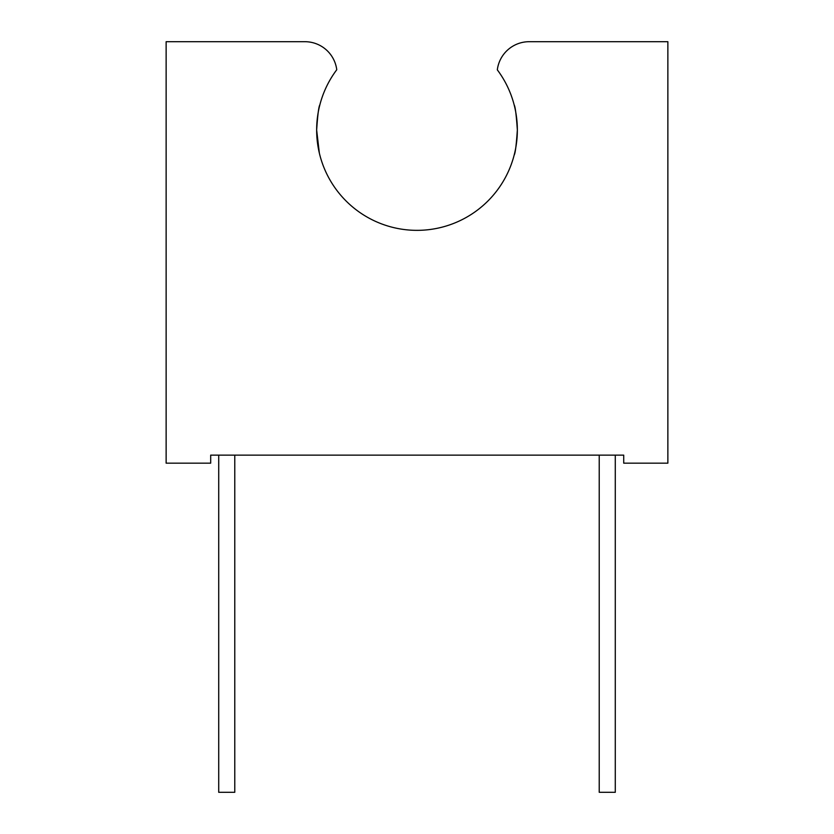 <?xml version="1.0" encoding="UTF-8"?>
<svg xmlns="http://www.w3.org/2000/svg" width="834" height="834" viewBox="0 0 834 834"><rect width="100%" height="100%" fill="white"/><g stroke="black" fill="none" stroke-linecap="round" stroke-linejoin="round"><path stroke-width="1.25" d="M319.359 153.175L316.649 130.01C317.691 114.769 318.755 106.408 319.839 104.917M514.161 104.917C515.235 106.408 516.298 114.769 517.351 130.01C516.309 145.241 515.245 153.602 514.161 155.093M517.351 130.01A100.351 100.351 0 0 1 417 230.351A100.351 100.351 0 0 1 336.759 69.743A32.109 32.109 0 0 0 304.91 41.7L166.133 41.7L166.133 463.162L210.689 463.162L210.689 455.135L623.717 455.135L623.717 463.162L667.867 463.162L667.867 41.7L529.183 41.7A32.109 32.109 0 0 0 497.325 69.858A100.351 100.351 0 0 1 517.351 130.01M615.284 455.135L615.284 792.3L599.229 792.3L599.229 455.135M218.716 455.135L218.716 792.3L234.771 792.3L234.771 455.135"/></g></svg>
